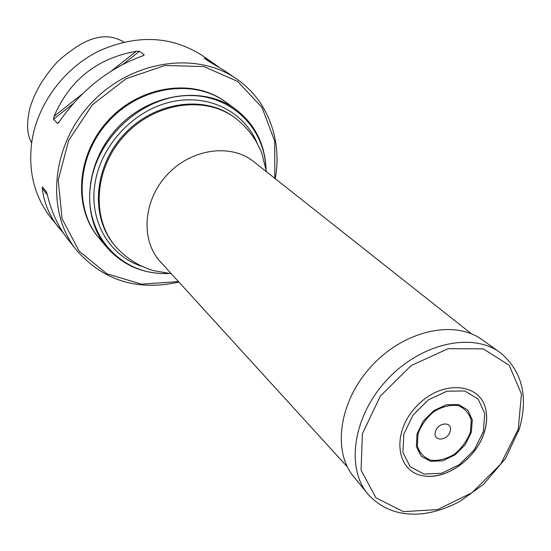 <?xml version="1.0" encoding="UTF-8"?>
<svg xmlns="http://www.w3.org/2000/svg" width="551" height="551" viewBox="0 0 551 551"><rect width="100%" height="100%" fill="white"/><g stroke="black" fill="none" stroke-linecap="round" stroke-linejoin="round"><path stroke-width="0.83" d="M168.723 273.544C143.646 274.219 123.073 265.554 106.997 247.537C80.721 217.163 84.434 163.027 117.329 128.039C149.92 92.782 203.67 85.302 235.807 109.38C254.906 124.161 264.99 144.08 266.064 169.143M235.807 109.38L226.289 102.417C194.455 78.573 141.4 85.846 109.305 120.559C76.913 155.003 73.366 208.436 99.387 238.528L106.997 247.537M265.837 167.821C264.184 126.544 229.533 93.333 185.701 95.66C141.924 97.548 98.622 136.552 91.177 181.21C81.355 232.226 120.263 275.803 167.394 273.406M226.192 102.348L226.096 102.279C194.269 78.435 141.228 85.708 109.146 120.414C76.768 154.845 73.221 208.264 99.235 238.349L99.311 238.438M178.903 282.071C137.419 291.252 103.326 280.673 76.63 250.326C45.712 212.176 50.74 146.242 90.943 103.443C130.828 60.341 196.252 50.72 236.469 78.896C267.827 100.096 282.319 139.982 275.286 178.703M218.478 66.809L201.983 55.334C171.058 35.774 136.717 34.32 98.96 50.981C64.192 68.124 37.854 103.567 31.951 140.774C27.867 170.445 34.121 196.046 50.713 217.569L63.764 233.583M214.47 63.868L205.509 58.668L204.214 58.179L209.421 61.746L223.637 70.129L236.469 78.896M53.488 119.25L57.531 123.465L59.329 121.737C81.231 90.075 108.94 68.138 142.461 55.94L144.231 54.845L139.465 51.25L136.311 51.277C97.272 58.158 69.867 79.833 54.074 116.295L53.488 119.25L73.035 103.795M46.47 191.886L42.448 186.913L42.275 188.587C44.011 202.961 49.583 216.102 58.985 228.018M42.448 186.913L46.332 191.645L47.31 194.737C51.56 212.39 58.509 227.343 68.145 239.602L76.63 250.326M123.858 42.034C114.856 36.765 105.496 35.45 95.771 38.088C85.405 40.43 72.753 48.192 57.8 61.375C43.584 76.947 34.217 92.775 29.699 108.85C25.649 127.963 28.115 136.131 31.634 142.923M226.096 102.279L225.538 101.873C193.732 78.042 140.725 85.302 108.671 119.973C76.327 154.376 72.787 207.755 98.787 237.818L99.235 238.349M274.791 178.31L274.742 141.201L262.028 107.514L237.605 81.431L203.973 66.588L165.121 65.452L126.131 78.683L92.403 104.8L68.703 140.278L58.227 180.101L62.084 218.775L79.241 251.284L106.963 273.819L141.455 284.151L178.483 281.602M484.694 430.951C477.793 456.669 448.349 479.212 425.338 476.092C396.548 473.764 390.363 433.754 416.163 406.672C441.379 379.04 481.719 382.415 486.058 410.963C487.16 417.259 486.705 423.919 484.694 430.951M450.201 431.309C453.108 421.315 438.128 421.68 435.4 431.743C432.576 441.771 447.502 441.261 450.201 431.309M499.103 351.834L482.504 340.036C455.236 319.353 404.875 330.056 372.042 365.533C338.948 400.763 331.792 451.751 354.334 477.503L367.262 493.241M471.442 333.803L253.68 161.622C230.931 143.205 191.307 148.612 167.284 174.626C143.019 200.406 140.395 240.305 160.355 261.718L347.344 466.904M142.551 266.574C109.394 256.353 88.098 220.324 95.289 181.802C101.756 144.128 134.623 109.759 171.822 101.735C209.043 93.546 244.658 112.011 257.283 143.522M115.607 246.414C90.832 218.292 94.193 167.724 124.884 135.091C155.292 102.19 205.502 95.302 235.291 118.052L234.354 117.349C204.593 94.627 154.445 101.494 124.085 134.348C93.443 166.925 90.095 217.431 114.842 245.532L115.607 246.414C122.756 254.514 131.214 260.988 140.966 265.83C149.838 269.68 150.223 269.597 153.309 270.575L171.306 273.73M205.509 58.668L205.998 59.405M54.074 116.295L82.374 93.918M111.66 70.762L136.311 51.277M57.531 123.465L58.854 122.418M143.177 55.679L144.231 54.845M123.011 64.267L139.465 51.25M47.324 194.82L42.275 188.587M483.317 431.66L484.756 413.56L478.185 399.014L464.727 390.962L446.937 391.203L428.396 399.84L412.961 415.172L403.855 434.009L402.905 452.426L410.158 466.69L423.988 474.053L441.551 473.261L459.444 464.603L474.294 449.809L483.317 431.66M471.353 432.28L472.283 419.876L467.723 409.965L458.487 404.537L446.351 404.765L433.747 410.674L423.264 421.095L417.045 433.892L416.342 446.448L421.226 456.228L430.634 461.332L442.66 460.843L454.961 454.926L465.175 444.76L471.353 432.28M470.361 432.28L471.25 420.323C469.163 413.147 464.727 408.215 457.943 405.543C450.229 404.668 442.288 406.645 434.112 411.459C426.605 417.727 421.24 425.186 418.016 433.837L417.334 445.931C419.648 453.06 424.236 457.847 431.102 460.285C438.782 460.953 446.599 458.9 454.554 454.12C461.848 447.997 467.117 440.717 470.361 432.28M518.25 429.215L521.46 394.048L509.193 365.265L483.165 348.824L448.08 348.707L411.115 365.582L380.3 396.148L362.406 433.747L361.057 470.148L375.947 497.822L403.394 511.645L437.611 509.606L472.09 492.663L500.659 464.169L518.25 429.215M500.542 352.854C472.779 331.764 421.054 342.998 387.16 379.625C352.991 415.998 345.394 468.378 368.378 494.605C382.387 509.716 400.66 516.06 423.196 513.642C435.676 511.982 448.004 507.843 460.168 501.224L483.537 484.363L505.481 458.515L519.366 428.871C528.485 396.603 522.21 371.264 500.542 352.854M235.291 118.052C243.866 124.622 250.919 132.598 256.429 141.993C260.892 150.575 260.837 150.96 262.028 153.97L266.429 171.705M425.338 476.092C448.762 478.853 477.435 456.8 484.515 431.275C486.588 424.229 487.098 417.458 486.058 410.963"/></g></svg>
